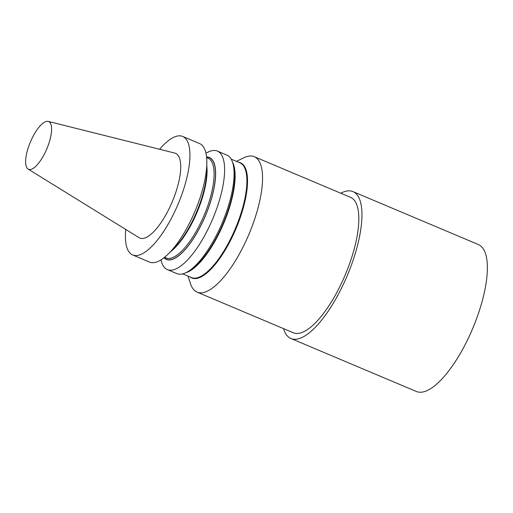 <?xml version="1.0" encoding="UTF-8"?>
<svg xmlns="http://www.w3.org/2000/svg" width="513" height="513" viewBox="0 0 513 513"><rect width="100%" height="100%" fill="white"/><g stroke="black" fill="none" stroke-linecap="round" stroke-linejoin="round"><path stroke-width="0.77" d="M254.275 156.696L350.552 197.345A73.506 25.259 112.9 0 1 348.962 265.433A73.506 25.259 112.9 0 1 300.836 332.886A73.506 25.259 112.9 0 1 293.365 332.783L197.088 292.134A73.506 25.259 -67.1 0 0 204.559 292.237A73.506 25.259 -67.1 0 0 252.685 224.784A73.506 25.259 -67.1 0 0 254.275 156.696A73.506 25.259 -67.1 0 0 246.804 156.593A73.506 25.259 -67.1 0 0 243.778 157.799L236.455 161.364M283.586 328.653A79.733 27.401 -67.1 0 0 290.942 338.522A79.733 27.401 -67.1 0 0 299.047 338.631A79.733 27.401 -67.1 0 0 351.251 265.465A79.733 27.401 -67.1 0 0 352.976 191.612A79.733 27.401 -67.1 0 0 344.871 191.503A79.733 27.401 -67.1 0 0 340.773 193.215M352.976 191.612L478.398 244.566A79.733 27.401 112.9 0 1 476.673 318.419A79.733 27.401 112.9 0 1 424.469 391.592A79.733 27.401 112.9 0 1 416.364 391.483L290.942 338.522M159.601 149.283A64.317 22.104 112.9 0 1 182.692 136.445A64.317 22.104 112.9 0 1 184.109 187.732A64.317 22.104 112.9 0 1 132.655 254.955A64.317 22.104 112.9 0 1 125.749 229.452M48.235 121.408L174.753 153.073A45.978 15.8 112.9 0 1 174.971 194.786A45.978 15.8 112.9 0 1 144.461 238.115A45.978 15.8 112.9 0 1 139.036 237.666L28.106 169.072A25.906 8.901 -67.1 0 0 31.165 169.328A25.906 8.901 -67.1 0 0 48.357 144.91A25.906 8.901 -67.1 0 0 48.235 121.408A25.906 8.901 -67.1 0 0 46.055 121.523A25.906 8.901 -67.1 0 0 29.331 144.653A25.906 8.901 -67.1 0 0 28.106 169.072M164 257.763A55.321 19.013 -67.1 0 0 171.983 259.495A55.321 19.013 -67.1 0 0 214.017 188.329A55.321 19.013 -67.1 0 0 206.566 156.952M160.954 259.905A64.317 22.104 -67.1 0 0 167.334 269.594A64.317 22.104 -67.1 0 0 173.869 269.684A64.317 22.104 -67.1 0 0 215.979 210.663A64.317 22.104 -67.1 0 0 217.371 151.085A64.317 22.104 -67.1 0 0 210.837 151.002A64.317 22.104 -67.1 0 0 205.976 153.278M217.371 151.085L226.855 155.093A64.317 22.104 112.9 0 1 232.569 162.352A64.317 22.104 112.9 0 1 222.2 222.943A64.317 22.104 112.9 0 1 186.001 272.634A64.317 22.104 112.9 0 1 183.353 273.692A64.317 22.104 112.9 0 1 176.818 273.602L167.334 269.594M188.008 276.109L190.554 283.843A73.506 25.259 -67.1 0 0 197.088 292.134M182.692 136.445L199.595 143.582A64.317 22.104 112.9 0 1 206.835 162.64A64.317 22.104 112.9 0 1 201.013 194.869A64.317 22.104 112.9 0 1 168.264 253.986A64.317 22.104 112.9 0 1 149.559 262.092L132.655 254.955M206.835 162.64L206.79 170.149A55.321 19.013 112.9 0 1 173.618 248.722L168.264 253.986M206.816 166.257A54.109 18.596 112.9 0 1 205.63 184.706A54.109 18.596 112.9 0 1 170.842 251.453M164.538 257.334L165.949 257.93A54.109 18.596 -67.1 0 0 191.804 238.526A54.109 18.596 -67.1 0 0 212.696 187.694A54.109 18.596 -67.1 0 0 208.047 158.235L206.63 157.638M164.141 257.648A55.128 18.949 -67.1 0 0 190.605 242.623A55.128 18.949 -67.1 0 0 213.934 188.354A55.128 18.949 -67.1 0 0 214.068 187.681A55.128 18.949 -67.1 0 0 206.585 157.132M232.569 162.352L233.268 164.461A62.515 21.482 112.9 0 1 223.187 223.36A62.515 21.482 112.9 0 1 188.008 271.659L186.001 272.634M232.504 162.146A62.278 21.405 112.9 0 1 223.7 223.328A62.278 21.405 112.9 0 1 185.995 272.672A62.278 21.405 112.9 0 1 185.809 272.73M231.151 159.12L239.898 162.82A62.278 21.405 112.9 0 1 238.551 220.5A62.278 21.405 112.9 0 1 197.781 277.648A62.278 21.405 112.9 0 1 191.452 277.565L182.699 273.871M238.667 162.3A62.515 21.482 112.9 0 1 240.052 218.166A62.515 21.482 112.9 0 1 198.21 278.078A62.515 21.482 112.9 0 1 190.22 277.046"/></g></svg>
